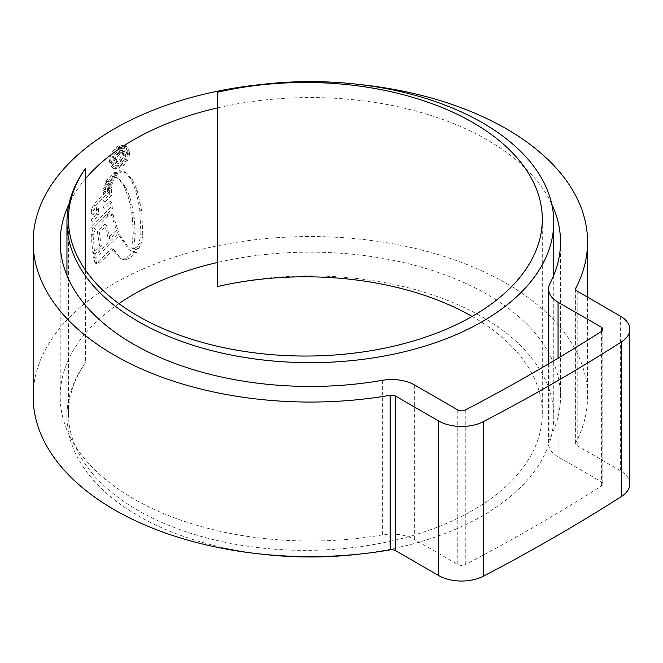<?xml version="1.0" encoding="UTF-8"?>
<svg xmlns="http://www.w3.org/2000/svg" width="663" height="663" viewBox="0 0 663 663"><rect width="100%" height="100%" fill="white"/><g stroke="black" fill="none" stroke-linecap="round" stroke-linejoin="round"><path stroke-width="0.5" stroke-dasharray="3.31 2.49" d="M85.486 270.164L85.486 362.678A243.396 140.523 0 0 0 66.955 416.455A243.396 140.523 0 0 0 138.244 515.822A243.396 140.523 0 0 0 261.404 554.111M472.131 316.425A236.915 136.777 180 0 1 472.901 316.864A236.915 136.777 180 0 1 542.293 413.579A236.915 136.777 180 0 1 396.043 539.947A236.915 136.777 180 0 1 137.854 510.303A236.915 136.777 180 0 1 68.463 413.579A236.915 136.777 180 0 1 85.486 362.678M359.305 554.111A243.396 140.523 0 0 0 553.754 416.455A243.396 140.523 0 0 0 482.465 317.088A243.396 140.523 0 0 0 217.207 286.623M118.892 303.621A250.158 144.426 0 0 0 60.192 396.582A250.158 144.426 0 0 0 133.462 498.709A250.158 144.426 0 0 0 382.352 534.9A32.454 18.738 180 0 1 414.64 539.591L457.793 564.511A5.412 3.124 0 0 0 465.252 564.619A1902.909 1098.632 0 0 0 601.407 486.004A5.412 3.124 0 0 0 602.808 483.915A5.412 3.124 0 0 0 601.225 481.703L558.064 456.79A32.454 18.738 180 0 1 548.558 443.539A32.454 18.738 180 0 1 549.934 438.144A250.158 144.426 0 0 0 560.517 396.582A250.158 144.426 0 0 0 487.247 294.455A250.158 144.426 0 0 0 217.207 262.54M551.74 204.088A250.158 144.426 0 0 0 487.247 139.885A250.158 144.426 0 0 0 217.207 107.961M85.486 178.728A250.158 144.426 0 0 0 68.969 204.088M359.305 84.483A277.209 160.04 0 0 0 261.404 84.483M629.85 483.915A32.454 18.738 0 0 0 620.344 470.664L577.183 445.751A5.412 3.124 180 0 1 575.6 443.539A5.412 3.124 180 0 1 575.832 442.644A277.209 160.04 0 0 0 587.559 396.582A277.209 160.04 0 0 0 506.366 283.416A277.209 160.04 0 0 0 204.27 248.724A277.209 160.04 0 0 0 33.15 396.582M134.49 248.517L131.763 247.945L133.263 233.069L132.368 217.232L130.089 204.063L127.768 195.618L123.94 186.444L119.497 179.922L116.555 177.452L118.503 178.579L113.514 176.292L116.033 172.587L119.589 170.606L124.661 171.883L130.495 178.471L135.385 189.792L138.434 202.024L139.769 209.806L140.879 233.774L139.048 243.362L137.531 246.288L134.49 248.517L136.412 249.628L138.186 248.791L136.263 247.68M131.804 247.979L133.727 249.081L131.804 247.979M124.13 171.535L126.575 172.985L124.13 171.535M113.514 176.292L118.47 178.562L121.412 181.024L125.854 187.554L129.683 196.729L132.012 205.165L134.291 218.334L135.186 234.18L133.677 249.056L136.412 249.628M111.84 177.759L104.887 183.875L106.03 181.132L107.083 179.283L114.989 172.156L111.84 177.759L113.746 178.861L115.528 175.015L113.613 173.913M111.384 179.466L103.917 186.378L103.677 188.557L110.779 181.944L111.384 179.466L113.298 180.576L105.84 187.48L103.917 186.378M110.215 184.099L103.155 190.704L102.939 192.95L109.909 186.51L110.215 184.099L112.122 185.201L105.069 191.814L103.155 190.704M96.483 214.041L90.988 220.389L90.93 227.475L110.448 207.519L109.834 201.046L103.047 207.312L102.997 200.773L109.594 194.682L109.677 188.3L93.425 204.826L91.502 209.392L91.254 213.494L96.591 207.345L96.483 214.041L98.406 215.152L98.514 208.455L96.591 207.345M91.088 233.931L92.82 253.158L99.558 245.758L97.312 231.379L104.646 224.185L108.028 237.661L116.481 230.376L110.903 213.271L112.818 214.381L108.359 215.889L95.53 229.075L93.019 235.05L91.088 233.931L93.607 227.964L106.445 214.787L110.903 213.271M93.458 257.012L117.906 233.956L128.796 249.412L132.078 251.542L135.161 252.553L137.042 252.271L135.119 251.161L124.661 258.736L122.953 258.918L119.058 257.692L111.906 248.451L97.494 262.042L95.049 262.946L93.458 257.012L95.389 258.122L96.699 263.816L98.596 263.808L113.812 249.553L111.906 248.451M119.398 257.899L121.312 259.009L119.398 257.899M135.119 251.161L133.238 251.443L130.163 250.432M118.387 167.035L111.997 167.648L109.37 161.706C109.818 154.968 112.818 149.697 118.387 145.885L124.967 145.388L127.835 151.471C127.246 158.117 124.097 163.305 118.387 167.035L120.301 168.137C126.003 164.424 129.152 159.236 129.749 152.573L127.835 151.471M129.749 152.573L126.882 146.49L120.301 146.995L118.387 145.885M120.301 146.995C114.732 150.808 111.724 156.078 111.285 162.808L109.37 161.706M111.285 162.808L113.912 168.75L120.301 168.137M120.31 148.52L125.945 148.098L128.349 153.294C127.851 158.971 125.174 163.405 120.31 166.604L114.865 167.126L112.577 162.012C112.967 156.294 115.544 151.794 120.31 148.52L118.395 147.41C113.638 150.667 111.061 155.167 110.663 160.902L112.95 166.023L118.395 165.501C123.252 162.319 125.937 157.877 126.426 152.183L124.031 146.995L118.395 147.41M120.31 166.604L118.395 165.501M132.078 251.534L130.71 250.523L119.812 235.058L95.389 258.122M113.812 249.553L120.973 258.794L124.868 260.02L128.771 258.661L137.042 252.271M99.409 263.153L97.494 262.042M128.771 258.661L126.857 257.551M130.71 250.523L128.796 249.412M119.812 235.058L117.906 233.956M112.818 214.381L118.395 231.478L109.934 238.763L106.561 225.287L99.226 232.489L101.48 246.868L94.751 254.269L93.019 235.05M94.751 254.269L92.82 253.158M101.48 246.868L99.558 245.758M99.226 232.489L97.312 231.379M106.561 225.287L104.646 224.185M109.934 238.763L108.028 237.661M118.395 231.478L116.481 230.376M113.489 215.574L111.575 214.472M108.359 215.889L106.445 214.787M98.514 208.455L93.185 214.605L93.433 210.502L95.356 205.936L111.591 189.403L111.508 195.784L104.92 201.883L104.961 208.414L111.749 202.149L112.362 208.621L92.853 228.586L92.919 221.5L98.406 215.152M92.853 228.586L90.93 227.475M112.362 208.621L110.448 207.519M111.749 202.149L109.834 201.046M104.961 208.414L103.047 207.312M104.92 201.883L102.997 200.773M111.508 195.784L109.594 194.682M111.591 189.403L109.677 188.3M93.433 210.502L91.502 209.392M93.185 214.605L91.254 213.494M92.919 221.5L90.988 220.389M112.122 185.201L111.823 187.621L104.853 194.052L105.069 191.814M104.853 194.052L102.939 192.95M111.823 187.621L109.909 186.51M113.298 180.576L112.685 183.054L105.591 189.659L105.84 187.48M105.591 189.659L103.677 188.557M112.685 183.054L110.779 181.944M115.528 175.015L116.903 173.258L108.997 180.394L107.945 182.234L106.801 184.977L113.746 178.861M116.903 173.258L114.989 172.156M108.997 180.394L107.083 179.283M106.801 184.977L104.887 183.875M138.186 248.791L140.97 244.473L139.048 243.362M115.428 177.394L117.948 173.689L121.503 171.709L126.575 172.985L132.409 179.574L137.307 190.903L141.7 210.917L142.81 234.884L140.97 244.473M113.066 159.617C113.373 155.747 115.196 152.846 118.511 150.915L122.506 150.344L123.873 153.609C123.641 156.683 122.191 159.17 119.522 161.059L119.522 159.277L122.489 154.23L121.578 152.159L118.544 152.681C116.158 153.973 114.84 156.012 114.6 158.788L115.089 160.645L116.605 160.902L116.605 162.684L114.26 162.816L113.066 159.617L114.972 160.719L116.174 163.918L118.511 163.786L118.511 162.004L117.252 161.946L116.514 159.899C116.746 157.131 118.055 155.092 120.459 153.783L123.484 153.261L124.404 155.333L121.437 160.38L121.437 162.162C124.105 160.28 125.547 157.794 125.788 154.719L124.42 151.454L120.426 152.018C117.111 153.932 115.296 156.833 114.972 160.719M118.511 163.786L116.605 162.684M118.511 162.004L116.605 160.902M116.514 159.899L114.6 158.788M124.404 155.333L122.489 154.23M121.437 160.38L119.522 159.277M121.437 162.162L119.522 161.059M125.788 154.719L123.873 153.609M549.934 283.573L549.934 438.144M575.832 289.864L575.832 442.644M620.344 316.094L620.344 470.664M577.183 291.173L577.183 445.751M465.252 410.049L465.252 564.619M457.793 409.941L457.793 564.511M601.407 331.434L601.407 486.004M601.225 331.558L601.225 481.703M558.064 358.219L558.064 456.79M382.352 380.33L382.352 534.9M414.64 385.021L414.64 539.591M128.349 153.294L126.426 152.183M112.577 162.012L110.663 160.902M96.417 263.203L94.494 262.092M124.868 260.02L122.953 258.918M126.575 259.838L124.661 258.736M135.161 252.553L133.238 251.443M95.53 229.075L93.607 227.964M93.019 235.481L91.088 234.37M95.356 205.936L93.425 204.826M107.945 182.234L106.03 181.132M139.454 247.398L137.531 246.288M142.81 234.884L140.879 233.774M141.7 210.917L139.769 209.806M140.357 203.135L138.434 202.024M137.307 190.903L135.385 189.792M132.409 179.574L130.495 178.471M121.503 171.709L119.589 170.606M117.948 173.689L116.033 172.587M121.412 181.024L119.497 179.922M125.854 187.554L123.94 186.444M127.172 190.132L125.257 189.021M129.683 196.729L127.768 195.618M132.012 205.165L130.089 204.063M133.611 213.038L131.688 211.928M134.291 218.334L132.368 217.232M135.186 234.18L133.263 233.069M120.459 153.783L118.544 152.681M120.426 152.018L118.511 150.915M68.463 219.262L68.463 413.579M542.293 219.262L542.293 413.579M553.754 275.36L553.754 416.455M66.955 275.36L66.955 416.455M60.192 242.012L60.192 396.582M560.517 242.012L560.517 396.582M587.559 297.165L587.559 396.582M575.6 288.969L575.6 443.539M602.808 329.345L602.808 483.915M548.558 363.863L548.558 443.539M124.967 145.388L126.882 146.49M111.997 167.648L113.912 168.75M112.95 166.023L114.865 167.126M124.031 146.995L125.945 148.098M95.049 262.946L96.972 264.056M114.26 162.816L116.166 163.927M115.337 160.844L117.252 161.946M121.569 152.159L123.484 153.261M122.506 150.344L124.42 151.454"/><path stroke-width="0.99" d="M85.486 168.361A243.396 140.523 0 0 0 66.955 222.138A243.396 140.523 0 0 0 138.244 321.505A243.396 140.523 0 0 0 403.502 351.962A243.396 140.523 0 0 0 553.754 222.138A243.396 140.523 0 0 0 482.465 122.771A243.396 140.523 0 0 0 217.207 92.306A236.915 136.777 180 0 1 472.901 122.547A236.915 136.777 180 0 1 542.293 219.262A236.915 136.777 180 0 1 396.043 345.63A236.915 136.777 180 0 1 137.854 315.978A236.915 136.777 180 0 1 68.463 219.262A236.915 136.777 180 0 1 85.486 168.361L85.486 270.164M261.404 554.111A243.396 140.523 0 0 0 359.305 554.111M217.207 92.306L217.207 286.623A236.915 136.777 180 0 1 472.131 316.425M217.207 262.54A250.158 144.426 0 0 0 118.892 303.621M217.207 107.961A250.158 144.426 0 0 0 85.486 178.728M68.969 204.088A250.158 144.426 0 0 0 60.192 242.012A250.158 144.426 0 0 0 133.462 344.138A250.158 144.426 0 0 0 382.352 380.33A32.454 18.738 180 0 1 414.64 385.021L457.793 409.941A5.412 3.124 0 0 0 465.252 410.049A1902.909 1098.632 0 0 0 601.407 331.434A5.412 3.124 0 0 0 602.808 329.345A5.412 3.124 0 0 0 601.225 327.132L558.064 302.22A32.454 18.738 180 0 1 548.558 288.969A32.454 18.738 180 0 1 549.934 283.573A250.158 144.426 0 0 0 560.517 242.012A250.158 144.426 0 0 0 551.74 204.088M261.404 84.483A277.209 160.04 0 0 0 33.15 242.012A277.209 160.04 0 0 0 114.343 355.177A277.209 160.04 0 0 0 390.134 395.281A5.412 3.124 180 0 1 395.513 396.06L438.674 420.98A32.454 18.738 0 0 0 483.377 421.635A1929.952 1114.246 0 0 0 621.48 341.901A32.454 18.738 0 0 0 629.85 329.345A32.454 18.738 0 0 0 620.344 316.094L577.183 291.173A5.412 3.124 180 0 1 575.6 288.969A5.412 3.124 180 0 1 575.832 288.065A277.209 160.04 0 0 0 587.559 242.012A277.209 160.04 0 0 0 506.366 128.837A277.209 160.04 0 0 0 359.305 84.483M33.15 242.012L33.15 396.582A277.209 160.04 0 0 0 114.343 509.748A277.209 160.04 0 0 0 390.134 549.851A5.412 3.124 180 0 1 395.513 550.638L438.674 575.55A32.454 18.738 0 0 0 483.377 576.205A1929.952 1114.246 0 0 0 621.48 496.479A32.454 18.738 0 0 0 629.85 483.915L629.85 329.345M390.134 395.281L390.134 549.851M575.832 288.065L575.832 289.864M483.377 421.635L483.377 576.205M438.674 420.98L438.674 575.55M621.48 341.901L621.48 496.479M395.513 396.06L395.513 550.638M601.225 327.132L601.225 331.558M558.064 302.22L558.064 358.219M553.754 222.138L553.754 275.36M66.955 222.138L66.955 275.36M587.559 242.012L587.559 297.165M548.558 288.969L548.558 363.863"/></g></svg>
